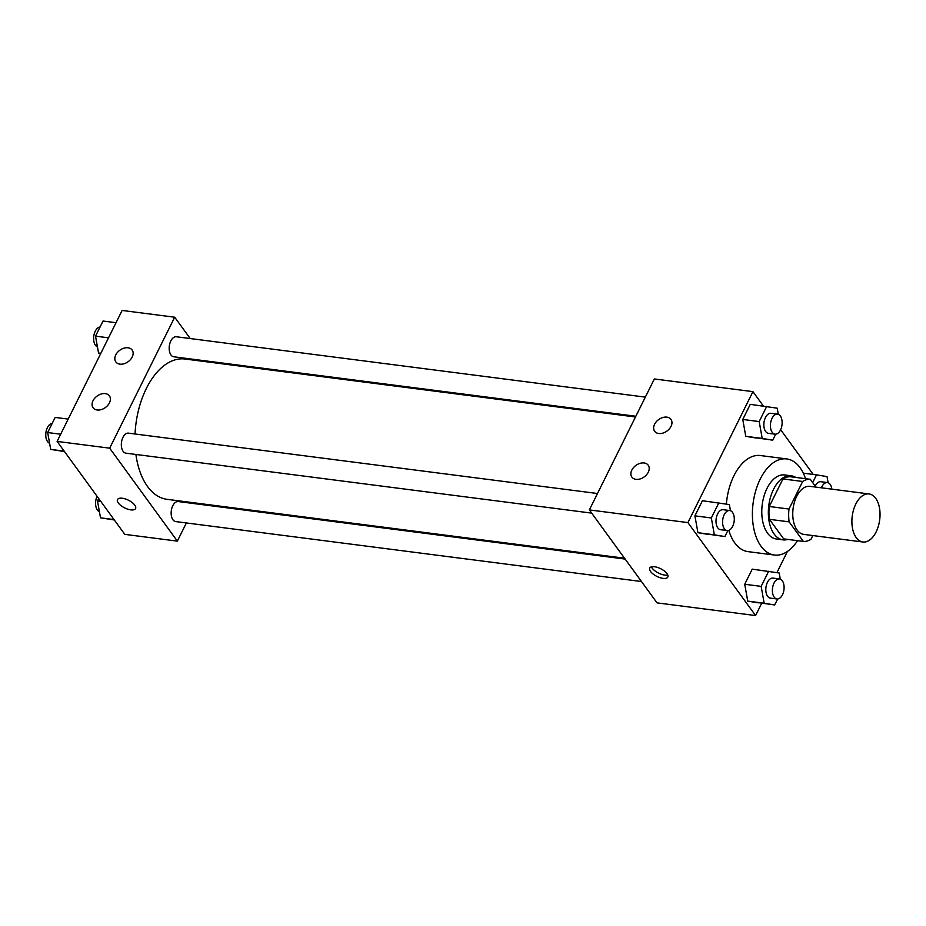 <?xml version="1.0" encoding="UTF-8"?>
<svg xmlns="http://www.w3.org/2000/svg" width="926" height="926" viewBox="0 0 926 926"><rect width="100%" height="100%" fill="white"/><g stroke="black" fill="none" stroke-linecap="round" stroke-linejoin="round"><path stroke-width="1.39" d="M856.214 537.624A24.226 13.844 -82.7 0 1 853.564 509.821A24.226 13.844 -82.7 0 1 869.063 493.952A24.226 13.844 -82.7 0 1 879.7 519.741A24.226 13.844 -82.7 0 1 862.87 541.999A24.226 13.844 -82.7 0 1 856.214 537.624M862.87 541.999L803.733 534.383A24.226 13.844 -82.7 0 1 797.078 530.008A24.226 13.844 -82.7 0 1 794.427 502.205A24.226 13.844 -82.7 0 1 809.926 486.335L869.063 493.952M803.386 541.421L783.674 538.886L769.425 519.324L789.137 521.859L803.386 541.421A31.264 17.872 -82.7 0 0 810.991 539.245L812.82 535.552M815.956 487.111L810.273 479.298A31.264 17.872 -82.7 0 0 802.668 481.474L788.987 509.034A31.264 17.872 -82.7 0 0 789.137 521.859M802.668 481.474L782.956 478.939L769.274 506.499L788.987 509.034M769.425 519.324A31.264 17.872 -82.7 0 1 769.274 506.499M782.956 478.939A31.264 17.872 -82.7 0 1 790.561 476.763L810.273 479.298M795.735 477.422A32.294 18.462 97.3 0 0 791.244 475.79A32.294 18.462 97.3 0 0 773.58 489.229A32.294 18.462 97.3 0 0 769.136 521.512A32.294 18.462 97.3 0 0 782.991 539.858A32.294 18.462 97.3 0 0 787.76 539.418M782.991 539.858L776.416 539.013A32.294 18.462 -82.7 0 1 767.538 533.168A32.294 18.462 -82.7 0 1 767.006 488.384A32.294 18.462 -82.7 0 1 784.669 474.945L791.244 475.79M797.541 540.668A48.441 27.687 -82.7 0 1 774.356 555.033A48.441 27.687 -82.7 0 1 761.045 546.271A48.441 27.687 -82.7 0 1 755.743 490.664A48.441 27.687 -82.7 0 1 786.73 458.926A48.441 27.687 -82.7 0 1 805.527 478.684M774.356 555.033L748.081 551.641A48.441 27.687 -82.7 0 1 734.758 542.891A48.441 27.687 -82.7 0 1 728.797 530.355M726.378 504.08A48.441 27.687 -82.7 0 1 760.443 455.546L786.73 458.926M763.406 406.028L752.931 391.64L687.914 522.6L755.593 615.558L761.681 603.301M776.914 572.615L787.413 551.456M813.225 474.448L780.641 429.699M730.464 510.724L729.364 504.577L702.417 500.723L694.905 515.851L697.926 532.705L724.873 536.559L727.848 530.575M778.315 414.327L777.215 408.181L750.268 404.338L742.756 419.455L745.777 436.32L772.724 440.163L775.687 434.178M780.282 579.132L779.183 572.986L752.225 569.143L744.724 584.26L747.733 601.124L774.692 604.967L777.655 598.983M687.914 522.6L589.353 509.913L654.358 378.954L752.931 391.64M589.353 509.913L657.032 602.872L755.593 615.558M654.555 566.747A10.093 4.283 26.4 0 1 664.382 571.018A10.093 4.283 26.4 0 1 667.82 577.048A10.093 4.283 26.4 0 1 656.881 576.4A10.093 4.283 26.4 0 1 649.739 568.066A10.093 4.283 26.4 0 1 654.555 566.747M651.441 566.851A10.093 4.283 -153.6 0 0 658.513 573.09A10.093 4.283 -153.6 0 0 667.762 574.965M654.589 424.258A10.093 7.084 143.9 0 1 662.738 417.533A10.093 7.084 143.9 0 1 670.956 419.374A10.093 7.084 143.9 0 1 666.975 431.053A10.093 7.084 143.9 0 1 654.647 431.261A10.093 7.084 143.9 0 1 654.589 424.258M631.833 470.095A10.093 7.084 143.9 0 1 639.993 463.37A10.093 7.084 143.9 0 1 648.212 465.222A10.093 7.084 143.9 0 1 644.218 476.89A10.093 7.084 143.9 0 1 631.891 477.098A10.093 7.084 143.9 0 1 631.833 470.095M624.518 558.216L166.993 499.322A70.735 40.431 -82.7 0 1 147.547 486.532A70.735 40.431 -82.7 0 1 135.902 454.458M135.046 433.993A70.735 40.431 -82.7 0 1 185.05 359.022L635.479 416.989M625.143 559.072L178.29 501.556A10.093 5.764 97.3 0 0 171.287 510.839A10.093 5.764 97.3 0 0 175.72 521.581L641.498 581.528M635.849 416.26L173.752 356.776A10.093 5.764 -82.7 0 1 170.974 354.959A10.093 5.764 -82.7 0 1 169.875 343.372A10.093 5.764 -82.7 0 1 176.322 336.763L645.341 397.127M591.679 513.12L125.901 453.173A10.093 5.764 -82.7 0 1 123.123 451.344A10.093 5.764 -82.7 0 1 122.024 439.757A10.093 5.764 -82.7 0 1 128.482 433.148L597.49 493.512M109.673 448.172L174.69 317.213L122.116 310.441L57.111 441.413L109.673 448.172L177.352 541.131L186.381 522.958M195.872 503.825L196.243 503.084M207.204 361.869L206.567 361.001M190.224 338.546L174.69 317.213M128.054 347.782A10.093 7.084 143.9 0 1 132.152 350.028A10.093 7.084 143.9 0 1 128.158 361.696A10.093 7.084 143.9 0 1 115.831 361.916A10.093 7.084 143.9 0 1 115.773 354.913A10.093 7.084 143.9 0 1 128.054 347.782M97.172 409.986A10.093 7.084 143.9 0 1 93.075 407.753A10.093 7.084 143.9 0 1 93.017 400.75A10.093 7.084 143.9 0 1 101.177 394.025A10.093 7.084 143.9 0 1 109.395 395.865A10.093 7.084 143.9 0 1 107.752 405.38A10.093 7.084 143.9 0 1 97.172 409.986M57.111 441.413L124.79 534.36L177.352 541.131M117.498 499.565A10.093 4.283 -153.6 0 0 118.331 502.992A10.093 4.283 26.4 0 1 117.498 499.565A10.093 4.283 26.4 0 1 128.448 500.214A10.093 4.283 26.4 0 1 135.578 508.536A10.093 4.283 26.4 0 1 127.776 509.173A10.093 4.283 26.4 0 1 118.331 502.992A10.093 4.283 -153.6 0 0 127.776 509.161A10.093 4.283 -153.6 0 0 135.578 508.536M98.7 498.524L97.485 500.954L100.506 517.819L114.315 519.972M97.485 500.954L100.772 501.383M100.506 517.819L114.002 519.555M99.406 511.673A10.093 5.764 -82.7 0 1 97.38 510.029A10.093 5.764 -82.7 0 1 97.08 496.301M68.188 419.096L55.178 417.418L47.677 432.546L50.687 449.399L64.496 451.552M47.677 432.546L60.676 434.213M50.687 449.399L64.195 451.136M49.587 443.253A10.093 5.764 -82.7 0 1 47.562 441.621A10.093 5.764 -82.7 0 1 46.3 430.613A10.093 5.764 -82.7 0 1 52.215 423.402M116.028 322.699L103.029 321.033L95.528 336.15L98.538 353.014L100.807 353.385M95.528 336.15L108.527 337.828M98.538 353.014L100.841 353.304M97.438 346.868A10.093 5.764 -82.7 0 1 95.413 345.224A10.093 5.764 -82.7 0 1 94.151 334.228A10.093 5.764 -82.7 0 1 100.054 327.017M768.661 571.261L761.149 586.378L764.17 603.231L774.692 604.967M776.949 598.972L770.386 598.127A10.093 5.764 -82.7 0 1 767.608 596.298A10.093 5.764 -82.7 0 1 766.508 584.711A10.093 5.764 -82.7 0 1 772.955 578.102L779.53 578.947A10.093 5.764 -82.7 0 1 783.963 589.7A10.093 5.764 -82.7 0 1 776.949 598.972A10.093 5.764 -82.7 0 1 774.182 597.143A10.093 5.764 -82.7 0 1 773.071 585.556A10.093 5.764 -82.7 0 1 779.53 578.947M752.225 569.143L744.724 584.26L761.149 586.378M744.724 584.26L747.733 601.124L764.17 603.231M747.733 601.124L758.255 602.849M828.122 482.747L827.022 476.601L816.5 474.864L812.669 482.596M815.204 486.081A10.093 5.764 -82.7 0 1 820.806 481.717L827.381 482.562A10.093 5.764 -82.7 0 1 831.837 489.16M803.293 473.163L816.5 474.864M821.397 487.817A10.093 5.764 -82.7 0 1 827.381 482.562M718.842 502.841L711.342 517.97L714.351 534.823L724.873 536.559M727.142 530.552L720.567 529.707A10.093 5.764 -82.7 0 1 717.789 527.889A10.093 5.764 -82.7 0 1 716.689 516.303A10.093 5.764 -82.7 0 1 723.148 509.694L729.711 510.539A10.093 5.764 -82.7 0 1 734.156 521.28A10.093 5.764 -82.7 0 1 727.142 530.552A10.093 5.764 -82.7 0 1 724.363 528.734A10.093 5.764 -82.7 0 1 723.264 517.148A10.093 5.764 -82.7 0 1 729.711 510.539M702.417 500.723L694.905 515.851L711.342 517.97M694.905 515.851L697.926 532.705L714.351 534.823M697.926 532.705L708.448 534.441M766.693 406.456L759.181 421.573L762.202 438.426L772.724 440.163M774.993 434.167L768.418 433.322A10.093 5.764 -82.7 0 1 765.64 431.493A10.093 5.764 -82.7 0 1 764.54 419.906A10.093 5.764 -82.7 0 1 770.999 413.297L777.562 414.142A10.093 5.764 -82.7 0 1 781.995 424.895A10.093 5.764 -82.7 0 1 774.993 434.167A10.093 5.764 -82.7 0 1 772.215 432.338A10.093 5.764 -82.7 0 1 771.115 420.751A10.093 5.764 -82.7 0 1 777.562 414.142M750.268 404.338L742.756 419.455L759.181 421.573M742.756 419.455L745.777 436.32L762.202 438.426M745.777 436.32L756.299 438.056"/></g></svg>
